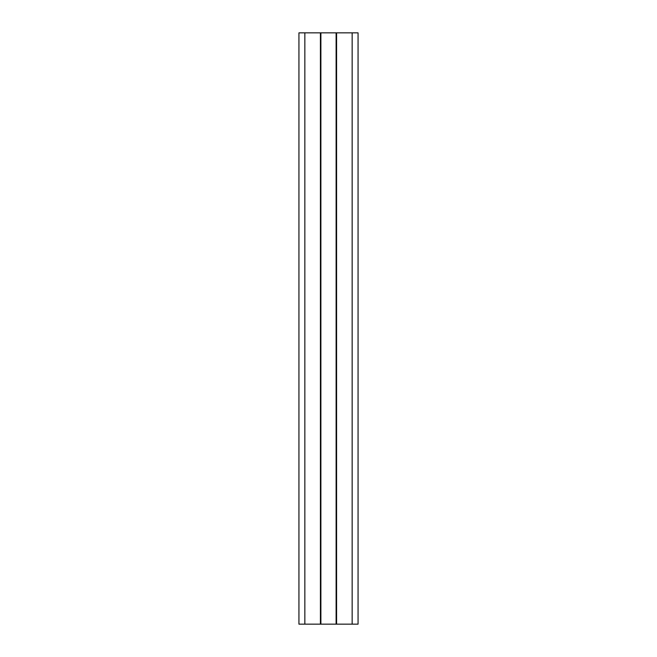 <?xml version="1.0" encoding="UTF-8"?>
<svg xmlns="http://www.w3.org/2000/svg" width="657" height="657" viewBox="0 0 657 657"><rect width="100%" height="100%" fill="white"/><g stroke="black" fill="none" stroke-linecap="round" stroke-linejoin="round"><path stroke-width="0.99" d="M304.848 624.15L298.935 624.15L298.935 32.85L304.848 32.85L304.848 624.15L320.419 624.15L320.419 32.85L304.848 32.85M352.152 32.85L352.152 624.15L358.065 624.15L358.065 32.85L320.419 32.85M336.581 32.85L336.581 624.15L320.419 624.15M352.152 624.15L336.581 624.15M320.887 32.85L320.887 624.15M336.113 32.85L336.113 624.15"/></g></svg>
